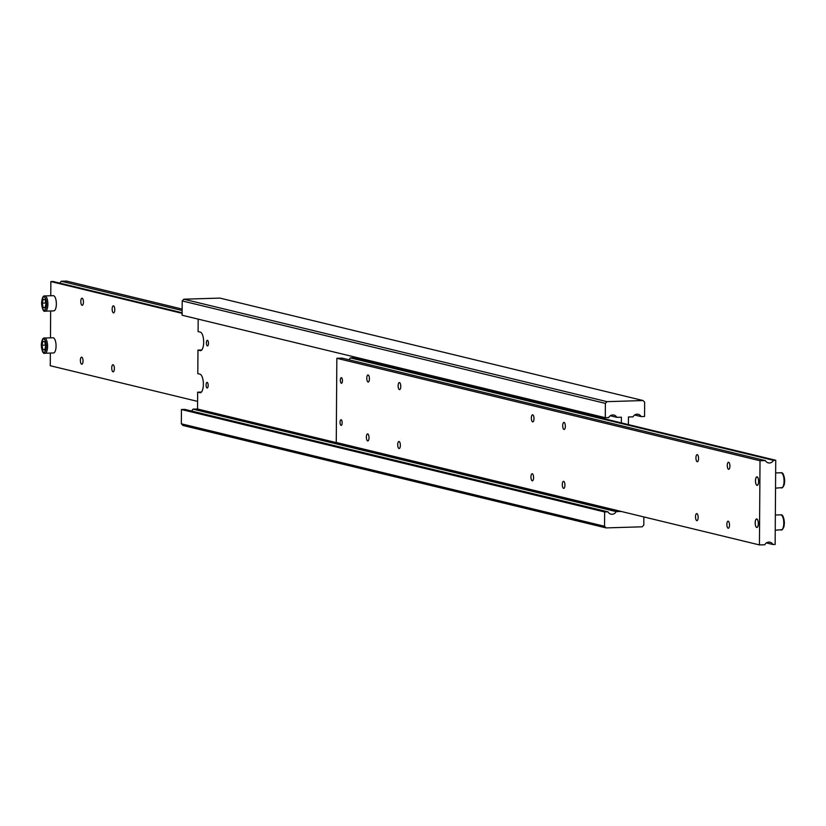 <?xml version="1.0" encoding="UTF-8"?>
<svg xmlns="http://www.w3.org/2000/svg" width="826" height="826" viewBox="0 0 826 826"><rect width="100%" height="100%" fill="white"/><g stroke="black" fill="none" stroke-linecap="round" stroke-linejoin="round"><path stroke-width="1.24" d="M605.386 403.387L606.976 401.653L183.795 299.198L182.205 300.922L605.386 403.387L605.293 417.698L608.669 417.595A5.07 4.688 -76.4 0 1 616.826 417.347L610.3 415.757M191.364 410.987A5.07 4.688 103.6 0 0 192.995 409.149L616.175 511.614A5.07 4.688 -76.4 0 1 608.008 511.862L184.828 409.407L181.452 409.51L181.348 423.81L182.907 425.452L606.088 527.907L604.529 526.276L181.348 423.81M628.4 424.605L628.452 416.985L633.005 416.851A5.07 4.688 -76.4 0 1 641.172 416.593L634.636 415.013M198.178 319.125L198.085 331.577L200.284 332.104A9.303 3.438 88.2 0 1 203.671 342.201A9.303 3.438 88.2 0 1 200.501 350.668A9.303 3.438 88.2 0 1 200.15 350.627L197.961 350.09L197.796 373.662L199.985 374.188A9.303 3.438 88.2 0 1 203.372 384.286A9.303 3.438 88.2 0 1 200.212 392.753A9.303 3.438 88.2 0 1 199.861 392.711L197.662 392.174L197.548 409.015L192.995 409.149M207.409 345.908A2.808 1.043 88.2 0 1 206.386 343.007A2.808 1.043 88.2 0 1 207.347 340.302A2.808 1.043 88.2 0 1 207.45 340.312A2.808 1.043 88.2 0 1 208.472 343.224A2.808 1.043 88.2 0 1 207.512 345.918A2.808 1.043 88.2 0 1 207.409 345.908M207.109 387.993A2.808 1.043 88.2 0 1 206.087 385.092A2.808 1.043 88.2 0 1 207.047 382.386A2.808 1.043 88.2 0 1 207.15 382.397A2.808 1.043 88.2 0 1 208.173 385.308A2.808 1.043 88.2 0 1 207.223 388.003A2.808 1.043 88.2 0 1 207.109 387.993M183.795 299.198L219.912 298.093L643.093 400.548L644.652 402.19L644.548 416.49L641.172 416.593M606.976 401.653L643.093 400.548M621.348 422.891L621.389 417.202L616.826 417.347M182.205 300.922L182.112 315.233L605.293 417.698M643.846 516.931L643.795 525.078L642.205 526.802L606.088 527.907M197.662 392.174L201.451 392.061M616.175 511.614L620.729 511.47L197.548 409.015M604.529 526.276L604.632 511.965L608.008 511.862M197.961 350.09L201.74 349.976M604.632 511.965L181.452 409.51M756.73 527.339A4.161 1.538 88.2 0 1 756.265 527.04A4.161 1.538 88.2 0 1 755.222 523.24A4.161 1.538 88.2 0 1 756.038 519.399A4.161 1.538 88.2 0 1 756.792 519.048A4.161 1.538 88.2 0 1 758.309 523.57A4.161 1.538 88.2 0 1 756.73 527.339M756.946 527.463A4.275 1.58 88.2 0 1 756.833 527.453A4.275 1.58 88.2 0 1 756.358 527.133A4.275 1.58 88.2 0 1 756.317 527.081M756.079 519.347A4.275 1.58 88.2 0 1 756.12 519.296A4.275 1.58 88.2 0 1 756.688 518.924M756.792 518.945A4.275 1.58 88.2 0 1 758.351 523.364A4.275 1.58 88.2 0 1 756.895 527.473A4.275 1.58 88.2 0 1 756.73 527.453A4.275 1.58 88.2 0 1 755.181 523.034A4.275 1.58 88.2 0 1 756.637 518.924A4.275 1.58 88.2 0 1 756.792 518.945M348.717 359.713A5.07 4.688 103.6 0 0 350.348 357.885L773.528 460.34A5.07 4.688 -76.4 0 1 765.372 460.588L342.191 358.133L336.843 358.298L336.254 442.468L759.435 544.923L764.783 544.757A5.07 4.688 -76.4 0 1 772.94 544.51L766.414 542.93M399.474 382.572A3.541 1.311 88.2 0 1 400.765 386.238A3.541 1.311 88.2 0 1 399.557 389.635A3.541 1.311 88.2 0 1 399.423 389.624A3.541 1.311 88.2 0 1 398.142 385.959A3.541 1.311 88.2 0 1 399.34 382.562A3.541 1.311 88.2 0 1 399.474 382.572M368.128 374.983A3.541 1.311 88.2 0 1 369.418 378.649A3.541 1.311 88.2 0 1 368.21 382.046A3.541 1.311 88.2 0 1 368.076 382.035A3.541 1.311 88.2 0 1 366.796 378.37A3.541 1.311 88.2 0 1 367.993 374.963A3.541 1.311 88.2 0 1 368.128 374.983M399.061 441.487A3.541 1.311 88.2 0 1 400.352 445.152A3.541 1.311 88.2 0 1 399.144 448.559A3.541 1.311 88.2 0 1 399.01 448.539A3.541 1.311 88.2 0 1 397.729 444.873A3.541 1.311 88.2 0 1 398.927 441.476A3.541 1.311 88.2 0 1 399.061 441.487M367.715 433.898A3.541 1.311 88.2 0 1 369.005 437.563A3.541 1.311 88.2 0 1 367.797 440.97A3.541 1.311 88.2 0 1 367.663 440.95A3.541 1.311 88.2 0 1 366.383 437.284A3.541 1.311 88.2 0 1 367.58 433.887A3.541 1.311 88.2 0 1 367.715 433.898M728.615 462.261A3.541 1.311 88.2 0 1 729.905 465.926A3.541 1.311 88.2 0 1 728.697 469.333A3.541 1.311 88.2 0 1 728.563 469.313A3.541 1.311 88.2 0 1 727.283 465.647A3.541 1.311 88.2 0 1 728.48 462.25A3.541 1.311 88.2 0 1 728.615 462.261M697.268 454.672A3.541 1.311 88.2 0 1 698.559 458.337A3.541 1.311 88.2 0 1 697.351 461.744A3.541 1.311 88.2 0 1 697.216 461.724A3.541 1.311 88.2 0 1 695.936 458.058A3.541 1.311 88.2 0 1 697.134 454.661A3.541 1.311 88.2 0 1 697.268 454.672M728.202 521.185A3.541 1.311 88.2 0 1 729.492 524.851A3.541 1.311 88.2 0 1 728.284 528.248A3.541 1.311 88.2 0 1 728.15 528.237A3.541 1.311 88.2 0 1 726.87 524.572A3.541 1.311 88.2 0 1 728.067 521.165A3.541 1.311 88.2 0 1 728.202 521.185M696.855 513.586A3.541 1.311 88.2 0 1 698.146 517.262A3.541 1.311 88.2 0 1 696.938 520.659A3.541 1.311 88.2 0 1 696.803 520.648A3.541 1.311 88.2 0 1 695.523 516.983A3.541 1.311 88.2 0 1 696.721 513.576A3.541 1.311 88.2 0 1 696.855 513.586M341.128 419.763A2.808 1.043 88.2 0 1 342.15 422.675A2.808 1.043 88.2 0 1 341.19 425.369A2.808 1.043 88.2 0 1 341.086 425.359A2.808 1.043 88.2 0 1 340.064 422.447A2.808 1.043 88.2 0 1 341.024 419.753A2.808 1.043 88.2 0 1 341.128 419.763M341.417 377.678A2.808 1.043 88.2 0 1 342.439 380.59A2.808 1.043 88.2 0 1 341.489 383.285A2.808 1.043 88.2 0 1 341.375 383.274A2.808 1.043 88.2 0 1 340.353 380.363A2.808 1.043 88.2 0 1 341.314 377.668A2.808 1.043 88.2 0 1 341.417 377.678M564.044 422.416A3.541 1.311 88.2 0 1 565.335 426.082A3.541 1.311 88.2 0 1 564.127 429.489A3.541 1.311 88.2 0 1 563.993 429.468A3.541 1.311 88.2 0 1 562.712 425.803A3.541 1.311 88.2 0 1 563.91 422.406A3.541 1.311 88.2 0 1 564.044 422.416M532.698 414.828A3.541 1.311 88.2 0 1 533.988 418.493A3.541 1.311 88.2 0 1 532.78 421.89A3.541 1.311 88.2 0 1 532.646 421.88A3.541 1.311 88.2 0 1 531.366 418.214A3.541 1.311 88.2 0 1 532.563 414.817A3.541 1.311 88.2 0 1 532.698 414.828M563.631 481.331A3.541 1.311 88.2 0 1 564.922 484.996A3.541 1.311 88.2 0 1 563.714 488.403A3.541 1.311 88.2 0 1 563.58 488.393A3.541 1.311 88.2 0 1 562.299 484.728A3.541 1.311 88.2 0 1 563.497 481.321A3.541 1.311 88.2 0 1 563.631 481.331M532.285 473.742A3.541 1.311 88.2 0 1 533.575 477.407A3.541 1.311 88.2 0 1 532.367 480.815A3.541 1.311 88.2 0 1 532.233 480.794A3.541 1.311 88.2 0 1 530.953 477.129A3.541 1.311 88.2 0 1 532.15 473.732A3.541 1.311 88.2 0 1 532.285 473.742M757.091 476.86A4.275 1.58 88.2 0 1 758.64 481.279A4.275 1.58 88.2 0 1 757.184 485.389A4.275 1.58 88.2 0 1 757.029 485.368A4.275 1.58 88.2 0 1 755.47 480.949A4.275 1.58 88.2 0 1 756.926 476.839A4.275 1.58 88.2 0 1 757.091 476.86M757.236 485.378A4.275 1.58 88.2 0 1 757.132 485.368A4.275 1.58 88.2 0 1 756.647 485.048A4.275 1.58 88.2 0 1 756.606 484.996M757.029 485.254A4.161 1.538 88.2 0 1 756.564 484.955A4.161 1.538 88.2 0 1 755.522 481.155A4.161 1.538 88.2 0 1 756.327 477.314A4.161 1.538 88.2 0 1 757.091 476.963A4.161 1.538 88.2 0 1 758.598 481.486A4.161 1.538 88.2 0 1 757.029 485.254M756.368 477.263A4.275 1.58 88.2 0 1 756.409 477.211A4.275 1.58 88.2 0 1 756.977 476.839M773.528 460.34L775.728 460.268L352.547 357.813L350.348 357.885M759.435 544.923L760.023 460.753L336.843 358.298M760.023 460.753L765.372 460.588M775.728 460.268L775.139 544.437L772.94 544.51M52.719 337.813A7.61 2.808 88.2 0 1 53.009 337.762A7.61 2.808 88.2 0 1 53.287 337.793A7.61 2.808 88.2 0 1 56.065 345.671A7.61 2.808 88.2 0 1 53.473 352.97A7.61 2.808 88.2 0 1 53.184 352.939M59.586 283.07A5.07 4.688 103.6 0 0 61.217 281.243L182.143 310.514M82.094 305.3A3.541 1.311 88.2 0 1 80.803 301.635A3.541 1.311 88.2 0 1 82.011 298.227A3.541 1.311 88.2 0 1 82.146 298.248A3.541 1.311 88.2 0 1 83.426 301.913A3.541 1.311 88.2 0 1 82.228 305.31A3.541 1.311 88.2 0 1 82.094 305.3M113.441 312.889A3.541 1.311 88.2 0 1 112.15 309.223A3.541 1.311 88.2 0 1 113.358 305.826A3.541 1.311 88.2 0 1 113.492 305.837A3.541 1.311 88.2 0 1 114.773 309.502A3.541 1.311 88.2 0 1 113.575 312.899A3.541 1.311 88.2 0 1 113.441 312.889M81.681 364.214A3.541 1.311 88.2 0 1 80.39 360.549A3.541 1.311 88.2 0 1 81.598 357.152A3.541 1.311 88.2 0 1 81.733 357.162A3.541 1.311 88.2 0 1 83.023 360.828A3.541 1.311 88.2 0 1 81.815 364.235A3.541 1.311 88.2 0 1 81.681 364.214M113.028 371.803A3.541 1.311 88.2 0 1 111.737 368.138A3.541 1.311 88.2 0 1 112.945 364.741A3.541 1.311 88.2 0 1 113.079 364.751A3.541 1.311 88.2 0 1 114.37 368.417A3.541 1.311 88.2 0 1 113.162 371.824A3.541 1.311 88.2 0 1 113.028 371.803M53.019 295.729A7.61 2.808 88.2 0 1 53.298 295.677A7.61 2.808 88.2 0 1 53.587 295.708A7.61 2.808 88.2 0 1 56.354 303.586A7.61 2.808 88.2 0 1 53.762 310.886A7.61 2.808 88.2 0 1 53.483 310.855M42.302 303.132L43.231 299.146L45.048 299.58L45.926 304.009L44.986 307.995L43.179 307.561L42.302 303.132L45.729 303.028M43.179 307.561L45.1 307.499M182.123 312.744L53.06 281.49L50.861 281.563L182.123 313.343M61.217 281.243L66.565 281.077L182.154 309.069M197.6 401.395L50.272 365.732L50.355 353.063M50.654 310.979L50.469 337.844M50.861 281.563L50.758 295.76M42.88 349.646L42.002 345.216L42.942 341.231L44.749 341.665L45.626 346.094L44.697 350.079L42.88 349.646L44.81 349.584M42.002 345.216L45.43 345.113M199.861 392.711L200.553 392.691M200.15 350.627L200.852 350.606M782.263 516.002A6.598 2.437 88.2 0 1 784.339 523.023M780.436 514.897A7.61 2.808 88.2 0 1 780.715 514.856A7.61 2.808 88.2 0 1 781.004 514.887A7.61 2.808 88.2 0 1 783.771 523.137A7.61 2.808 88.2 0 1 781.179 530.065A7.61 2.808 88.2 0 1 780.89 530.034M780.725 472.813A7.61 2.808 88.2 0 1 781.004 472.771A7.61 2.808 88.2 0 1 781.293 472.802A7.61 2.808 88.2 0 1 784.06 481.052A7.61 2.808 88.2 0 1 781.468 487.98A7.61 2.808 88.2 0 1 781.189 487.949M782.563 473.917A6.598 2.437 88.2 0 1 784.628 480.938M784.628 481.011A6.598 2.437 88.2 0 1 782.955 486.731M784.328 523.095A6.598 2.437 88.2 0 1 782.656 528.816M46.266 346.249A6.598 2.437 -91.8 0 0 43.861 339.094A6.598 2.437 -91.8 0 0 41.372 345.061A6.598 2.437 -91.8 0 0 43.768 352.217A6.598 2.437 -91.8 0 0 46.266 346.249M44.81 338.051A7.61 2.808 -91.8 0 0 44.532 338.02C42.869 337.607 41.785 339.94 41.3 345.031C42.002 351.515 43.231 354.251 44.996 353.229A7.61 2.808 -91.8 0 0 47.578 346.311A7.61 2.808 -91.8 0 0 44.81 338.051M44.707 353.198A7.61 2.808 -91.8 0 0 44.996 353.229L53.473 352.97M47.877 304.226A7.61 2.808 -91.8 0 0 45.11 295.966A7.61 2.808 -91.8 0 0 44.821 295.935C43.158 295.522 42.085 297.856 41.589 302.946C42.291 309.43 43.52 312.166 45.285 311.144A7.61 2.808 -91.8 0 0 47.877 304.226M44.996 311.113A7.61 2.808 -91.8 0 0 45.285 311.144L53.762 310.886M46.555 304.164A6.598 2.437 -91.8 0 0 44.16 297.009A6.598 2.437 -91.8 0 0 41.661 302.977A6.598 2.437 -91.8 0 0 44.067 310.132A6.598 2.437 -91.8 0 0 46.555 304.164M775.242 530.24L782.377 529.621L783.946 526.812L784.411 523.054C783.843 517.045 782.614 514.309 780.715 514.856L775.346 515.021M775.645 472.937L781.004 472.771C782.914 472.224 784.142 474.96 784.7 480.969L784.235 484.728L782.676 487.536L775.531 488.156M53.298 295.677L44.821 295.935M53.009 337.762L44.532 338.02"/></g></svg>
